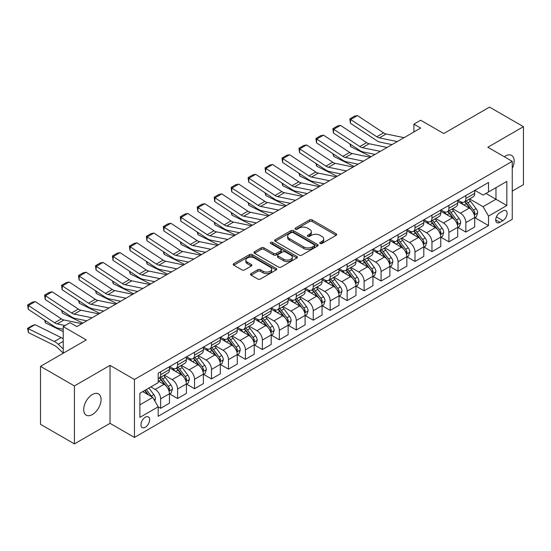 <?xml version="1.0" encoding="UTF-8"?>
<svg xmlns="http://www.w3.org/2000/svg" width="551" height="551" viewBox="0 0 551 551"><rect width="100%" height="100%" fill="white"/><g stroke="black" fill="none" stroke-linecap="round" stroke-linejoin="round"><path stroke-width="0.83" d="M320.131 243.487A1.316 0.758 0 0 0 321.998 243.487L336.144 235.318A1.88 1.088 0 0 0 336.695 234.554A1.88 1.088 0 0 0 336.144 233.782L312.176 219.945A1.88 1.088 0 0 0 309.517 219.945L295.364 228.114A1.316 0.758 0 0 0 294.978 228.651A1.316 0.758 0 0 0 295.364 229.188A1.316 0.758 0 0 0 297.23 229.188L299.062 228.135A6.027 3.478 0 0 1 307.582 228.135L309.579 229.285A6.027 3.478 0 0 1 311.343 231.744A6.027 3.478 0 0 1 309.579 234.203L307.747 235.263A1.316 0.758 0 0 0 307.362 235.8A1.316 0.758 0 0 0 307.747 236.338A1.316 0.758 0 0 0 309.614 236.338L311.446 235.284A6.027 3.478 0 0 1 319.966 235.284L321.963 236.434A6.027 3.478 0 0 1 323.726 238.893A6.027 3.478 0 0 1 321.963 241.352L320.131 242.412A1.316 0.758 0 0 0 319.745 242.95A1.316 0.758 0 0 0 320.131 243.487L320.131 242.412M92.389 414.559A12.28 7.087 120 0 0 100.413 403.745A12.28 7.087 120 0 0 98.533 393.903A12.28 7.087 120 0 0 92.389 394.509A12.28 7.087 120 0 0 84.372 405.329A12.28 7.087 120 0 0 86.252 415.172A12.28 7.087 120 0 0 92.389 414.559M512.258 168.386A12.28 7.087 120 0 0 511.617 155.41A12.28 7.087 120 0 0 505.474 156.016A12.28 7.087 120 0 0 504.33 156.766M145.299 427.252A6.137 3.547 120 0 0 149.307 421.839A6.137 3.547 120 0 0 148.364 416.921A6.137 3.547 120 0 0 145.299 417.224A6.137 3.547 120 0 0 141.29 422.638A6.137 3.547 120 0 0 142.227 427.555A6.137 3.547 120 0 0 145.299 427.252M251.056 273.606A1.88 1.088 0 0 0 250.505 274.377A1.88 1.088 0 0 0 251.056 275.142L257.778 279.026A1.88 1.088 0 0 0 260.444 279.026L276.154 269.956A1.88 1.088 0 0 0 276.712 269.184A1.88 1.088 0 0 0 276.154 268.42L252.186 254.576A1.88 1.088 0 0 0 249.527 254.576L233.81 263.647A1.88 1.088 0 0 0 233.259 264.418A1.88 1.088 0 0 0 233.81 265.189L241.937 269.88A1.88 1.088 0 0 0 244.596 269.88L251.325 265.995A1.88 1.088 0 0 0 251.876 265.224A1.88 1.088 0 0 0 251.325 264.459L247.296 262.131A5.035 2.907 0 0 1 245.822 260.072A5.035 2.907 0 0 1 248.928 257.386A5.035 2.907 0 0 1 254.417 258.02L270.197 267.132A5.035 2.907 0 0 1 271.677 269.184A5.035 2.907 0 0 1 268.564 271.87A5.035 2.907 0 0 1 263.075 271.244L260.444 269.721A1.88 1.088 0 0 0 257.778 269.721L251.056 273.606L251.056 275.142M512.258 191.107L523.45 184.647L523.45 126.689L489.536 107.108L443.748 133.542L420.688 120.228L413.904 124.14L420.688 128.059L76.789 326.605L70.005 322.686L63.22 326.605L63.22 353.232M74.413 385.934L74.413 443.892L110.028 423.333L110.028 365.375L74.413 385.934L40.498 366.353L86.287 339.919L63.22 326.605M110.028 365.375L134.444 379.474L512.258 161.347L512.258 219.305L134.444 437.432L134.444 379.474M523.45 126.689L487.842 147.248L512.258 161.347M299.193 255.113A1.88 1.088 0 0 0 301.858 255.113L317.569 246.042A1.88 1.088 0 0 0 318.12 245.278A1.88 1.088 0 0 0 317.569 244.506L293.6 230.669A1.88 1.088 0 0 0 290.942 230.669L275.224 239.74A1.88 1.088 0 0 0 274.673 240.511A1.88 1.088 0 0 0 275.224 241.276L299.193 255.113M271.161 243.776A1.316 0.758 0 0 1 272.497 243.962L296.837 258.013L281.148 267.07A1.88 1.088 0 0 1 278.489 267.07L254.521 253.233L254.521 251.697A1.88 1.088 0 0 0 253.97 252.461A1.88 1.088 0 0 0 254.521 253.233M254.521 251.697L261.243 247.812A1.88 1.088 0 0 1 263.908 247.812L273.627 253.426A1.88 1.088 0 0 0 276.292 253.426L280.748 250.85A1.88 1.088 0 0 0 281.306 250.078A1.88 1.088 0 0 0 280.748 249.314L270.631 243.466A1.316 0.758 0 0 1 270.245 242.929A1.316 0.758 0 0 1 271.058 242.226A1.316 0.758 0 0 1 272.497 242.392L296.865 256.463A1.88 1.088 0 0 1 297.416 257.227A1.88 1.088 0 0 1 296.865 257.999L296.865 256.463M74.413 443.892L40.498 424.311L40.498 366.353M502.898 210.923L499.915 212.645A5.951 3.437 120 0 0 496.031 217.886A5.951 3.437 120 0 0 496.94 222.652A5.951 3.437 120 0 0 499.915 222.356L502.898 220.634A5.951 3.437 120 0 0 506.782 215.393A5.951 3.437 120 0 0 505.873 210.627A5.951 3.437 120 0 0 502.898 210.923M474.886 190.364L483.089 195.102L488.517 191.968L488.517 182.491L158.185 373.206L158.185 382.683L139.871 393.256L139.871 417.382L158.185 406.81L158.185 416.287L488.517 225.573L488.517 216.095L483.089 206.694L469.604 198.904M488.517 191.968L506.83 181.396L506.83 205.516L488.517 216.095M110.028 423.333L134.444 437.432M413.904 124.14L413.904 131.971M485.941 193.456L495.976 199.255L495.976 187.664L506.83 181.396M483.089 206.694L495.976 199.255L506.83 205.516M139.871 404.847L152.758 397.409L142.723 391.616M158.185 406.886L160.63 408.298L160.63 398.821A7.673 4.429 -120 0 0 155.203 389.419L150.857 386.912M160.63 408.298L169.446 403.208L169.446 393.731A7.673 4.429 -120 0 0 164.019 384.329L158.185 380.961M169.646 393.924L177.587 398.504L177.587 389.027A7.673 4.429 -120 0 0 172.16 379.632L164.37 375.135M177.587 398.504L186.403 393.414L186.403 383.937A7.673 4.429 -120 0 0 180.976 374.542L169.446 367.882M186.603 384.137L194.544 388.717L194.544 379.24A7.673 4.429 -120 0 0 189.117 369.838L181.327 365.341M194.544 388.717L203.36 383.627L203.36 374.15A7.673 4.429 -120 0 0 197.933 364.748L186.403 358.088M203.56 374.343L211.501 378.923L211.501 369.445A7.673 4.429 -120 0 0 206.074 360.051L198.284 355.553M211.501 378.923L220.317 373.833L220.317 364.356A7.673 4.429 -120 0 0 214.89 354.961L203.36 348.301M220.524 364.555L228.458 369.136L228.458 359.658A7.673 4.429 -120 0 0 223.031 350.257L215.241 345.759M228.458 369.136L237.274 364.046L237.274 354.568A7.673 4.429 -120 0 0 231.847 345.167L220.317 338.514M237.481 354.761L245.415 359.342L245.415 349.864A7.673 4.429 -120 0 0 239.988 340.47L232.198 335.972M245.415 359.342L254.231 354.252L254.231 344.774A7.673 4.429 -120 0 0 248.804 335.38L237.274 328.72M254.438 344.974L262.372 349.554L262.372 340.077A7.673 4.429 -120 0 0 256.945 330.676L249.155 326.178M262.372 349.554L271.188 344.465L271.188 334.987A7.673 4.429 -120 0 0 265.761 325.586L254.231 318.933M271.395 335.18L279.329 339.767L279.329 330.29A7.673 4.429 -120 0 0 273.902 320.889L266.112 316.391M279.329 339.767L288.145 334.671L288.145 325.193A7.673 4.429 -120 0 0 282.718 315.799L271.188 309.139M288.352 325.393L296.286 329.973L296.286 320.496A7.673 4.429 -120 0 0 290.859 311.095L283.069 306.597M296.286 329.973L305.102 324.883L305.102 315.406A7.673 4.429 -120 0 0 299.682 306.005L288.145 299.351M305.309 315.599L313.243 320.186L313.243 310.709A7.673 4.429 -120 0 0 307.816 301.307L300.026 296.81M313.243 320.186L322.06 315.089L322.06 305.612A7.673 4.429 -120 0 0 316.639 296.218L305.102 289.557M322.266 305.812L330.201 310.392L330.201 300.915A7.673 4.429 -120 0 0 324.773 291.52L316.983 287.016M330.201 310.392L339.023 305.302L339.023 295.825A7.673 4.429 -120 0 0 333.596 286.424L322.06 279.77M339.223 296.018L347.158 300.605L347.158 291.128A7.673 4.429 -120 0 0 341.73 281.726L333.94 277.229M347.158 300.605L355.98 295.515L355.98 286.038A7.673 4.429 -120 0 0 350.553 276.636L339.023 269.976M356.18 286.231L364.115 290.811L364.115 281.334A7.673 4.429 -120 0 0 358.694 271.939L350.897 267.435M364.115 290.811L372.937 285.721L372.937 276.244A7.673 4.429 -120 0 0 367.51 266.842L355.98 260.189M373.137 276.444L381.072 281.024L381.072 271.547A7.673 4.429 -120 0 0 375.651 262.145L367.854 257.648M381.072 281.024L389.894 275.934L389.894 266.457A7.673 4.429 -120 0 0 384.467 257.055L372.937 250.395M390.094 266.65L398.036 271.23L398.036 261.753A7.673 4.429 -120 0 0 392.608 252.358L384.812 247.86M398.036 271.23L406.852 266.14L406.852 256.663A7.673 4.429 -120 0 0 401.424 247.268L389.894 240.608M407.051 256.862L414.993 261.443L414.993 251.965A7.673 4.429 -120 0 0 409.565 242.564L401.775 238.066M414.993 261.443L423.809 256.353L423.809 246.876A7.673 4.429 -120 0 0 418.381 237.474L406.852 230.814M424.008 247.068L431.95 251.649L431.95 242.171A7.673 4.429 -120 0 0 426.522 232.777L418.732 228.279M431.95 251.649L440.766 246.559L440.766 237.082A7.673 4.429 -120 0 0 435.338 227.687L423.809 221.027M440.965 237.281L448.907 241.861L448.907 232.384A7.673 4.429 -120 0 0 443.479 222.983L435.689 218.485M448.907 241.861L457.723 236.772L457.723 227.294A7.673 4.429 -120 0 0 452.295 217.893L440.766 211.24M457.929 227.487L465.864 232.067L465.864 222.59A7.673 4.429 -120 0 0 460.436 213.196L452.647 208.698M465.864 232.067L474.68 226.978L474.68 217.5A7.673 4.429 -120 0 0 469.252 208.106L457.723 201.446M457.929 200.151L460.436 201.604A7.673 4.429 -120 0 0 464.273 201.983A7.673 4.429 -120 0 0 465.864 198.47L465.864 195.571M440.965 209.945L443.479 211.391A7.673 4.429 -120 0 0 447.316 211.77A7.673 4.429 -120 0 0 448.907 208.257L448.907 205.365M424.008 219.732L426.522 221.185A7.673 4.429 -120 0 0 430.359 221.564A7.673 4.429 -120 0 0 431.95 218.051L431.95 215.152M407.051 229.526L409.565 230.972A7.673 4.429 -120 0 0 413.402 231.351A7.673 4.429 -120 0 0 414.993 227.839L414.993 224.946M390.094 239.313L392.608 240.766A7.673 4.429 -120 0 0 396.445 241.145A7.673 4.429 -120 0 0 398.036 237.633L398.036 234.733M373.137 249.107L375.651 250.553A7.673 4.429 -120 0 0 379.487 250.932A7.673 4.429 -120 0 0 381.072 247.42L381.072 244.52M356.18 258.894L358.694 260.347A7.673 4.429 -120 0 0 362.53 260.726A7.673 4.429 -120 0 0 364.115 257.214L364.115 254.314M339.223 268.688L341.73 270.135A7.673 4.429 -120 0 0 345.573 270.513A7.673 4.429 -120 0 0 347.158 267.001L347.158 264.101M322.266 278.475L324.773 279.922A7.673 4.429 -120 0 0 328.61 280.307A7.673 4.429 -120 0 0 330.201 276.795L330.201 273.895M305.309 288.269L307.816 289.716A7.673 4.429 -120 0 0 311.652 290.095A7.673 4.429 -120 0 0 313.243 286.582L313.243 283.682M288.352 298.057L290.859 299.503A7.673 4.429 -120 0 0 294.695 299.889A7.673 4.429 -120 0 0 296.286 296.376L296.286 293.476M271.395 307.844L273.902 309.297A7.673 4.429 -120 0 0 277.738 309.676A7.673 4.429 -120 0 0 279.329 306.163L279.329 303.264M254.438 317.638L256.945 319.084A7.673 4.429 -120 0 0 260.781 319.47A7.673 4.429 -120 0 0 262.372 315.95L262.372 313.058M237.481 327.425L239.988 328.878A7.673 4.429 -120 0 0 243.824 329.257A7.673 4.429 -120 0 0 245.415 325.744L245.415 322.845M220.524 337.219L223.031 338.665A7.673 4.429 -120 0 0 226.867 339.044A7.673 4.429 -120 0 0 228.458 335.531L228.458 332.639M203.56 347.006L206.074 348.459A7.673 4.429 -120 0 0 209.91 348.838A7.673 4.429 -120 0 0 211.501 345.325L211.501 342.426M186.603 356.8L189.117 358.246A7.673 4.429 -120 0 0 192.953 358.625A7.673 4.429 -120 0 0 194.544 355.113L194.544 352.22M169.646 366.587L172.16 368.04A7.673 4.429 -120 0 0 175.996 368.419A7.673 4.429 -120 0 0 177.587 364.907L177.587 362.007M474.886 217.7L488.517 225.573M464.273 201.983L473.089 196.893A7.673 4.429 -120 0 0 474.68 193.38L474.68 190.481M447.316 211.77L456.132 206.68A7.673 4.429 -120 0 0 457.723 203.167L457.723 200.268M430.359 221.564L439.175 216.474A7.673 4.429 -120 0 0 440.766 212.961L440.766 210.062M413.402 231.351L422.218 226.261A7.673 4.429 -120 0 0 423.809 222.749L423.809 219.849M396.445 241.145L405.26 236.055A7.673 4.429 -120 0 0 406.852 232.543L406.852 229.643M379.487 250.932L388.303 245.842A7.673 4.429 -120 0 0 389.894 242.33L389.894 239.43M362.53 260.726L371.346 255.636A7.673 4.429 -120 0 0 372.937 252.124L372.937 249.224M345.573 270.513L354.389 265.424A7.673 4.429 -120 0 0 355.98 261.911L355.98 259.011M328.61 280.307L337.432 275.218A7.673 4.429 -120 0 0 339.023 271.698L339.023 268.805M311.652 290.095L320.475 285.005A7.673 4.429 -120 0 0 322.06 281.492L322.06 278.592M294.695 299.889L303.518 294.792A7.673 4.429 -120 0 0 305.102 291.279L305.102 288.387M277.738 309.676L286.561 304.586A7.673 4.429 -120 0 0 288.145 301.073L288.145 298.174M260.781 319.47L269.597 314.373A7.673 4.429 -120 0 0 271.188 310.86L271.188 307.968M243.824 329.257L252.64 324.167A7.673 4.429 -120 0 0 254.231 320.654L254.231 317.755M226.867 339.044L235.683 333.954A7.673 4.429 -120 0 0 237.274 330.442L237.274 327.542M209.91 348.838L218.726 343.748A7.673 4.429 -120 0 0 220.317 340.236L220.317 337.336M192.953 358.625L201.769 353.535A7.673 4.429 -120 0 0 203.36 350.023L203.36 347.123M175.996 368.419L184.812 363.329A7.673 4.429 -120 0 0 186.403 359.817L186.403 356.917M158.185 378.516A7.673 4.429 -120 0 0 159.039 378.206L167.855 373.117A7.673 4.429 -120 0 0 169.446 369.604L169.446 366.704M159.039 378.206A7.673 4.429 -120 0 0 160.63 374.694L160.63 371.794M152.758 397.409L158.185 406.81M320.661 243.673L321.963 242.922A6.027 3.478 0 0 0 323.726 240.463L323.726 238.893M311.343 231.744L311.343 233.314A6.027 3.478 0 0 1 309.579 235.773L308.278 236.524M336.124 235.332L312.176 221.509A1.88 1.088 0 0 0 309.517 221.509L295.894 229.374M317.548 246.056L293.6 232.233A1.88 1.088 0 0 0 290.942 232.233L275.252 241.29M314.242 245.815A1.316 0.758 0 0 0 314.628 245.278A1.316 0.758 0 0 0 314.242 244.74L293.201 232.591A1.316 0.758 0 0 0 291.341 232.591L289.406 233.707A6.027 3.478 0 0 0 287.643 236.165A6.027 3.478 0 0 0 289.406 238.624L303.787 246.931A6.027 3.478 0 0 0 312.314 246.931L314.242 245.815L314.242 247.378A1.316 0.758 0 0 0 314.628 246.841L314.628 245.278M287.643 236.165L287.643 237.729A6.027 3.478 0 0 0 289.406 240.195L289.406 238.624M314.242 247.378L312.314 248.494A6.027 3.478 0 0 1 303.787 248.494L289.406 240.195M254.541 253.246L261.243 249.383L261.243 247.812M281.306 250.078L281.306 251.649A1.88 1.088 0 0 1 280.748 252.413L276.292 254.989A1.88 1.088 0 0 1 273.627 254.989L263.908 249.383A1.88 1.088 0 0 0 261.243 249.383M283.717 259.245A5.035 2.907 0 0 0 289.206 259.879A5.035 2.907 0 0 0 292.312 257.193A5.035 2.907 0 0 0 290.838 255.134L285.28 251.924A1.88 1.088 0 0 0 282.615 251.924L278.152 254.5A1.88 1.088 0 0 0 277.601 255.271A1.88 1.088 0 0 0 278.152 256.036L283.717 259.245L283.717 260.816A5.035 2.907 0 0 0 289.206 261.443A5.035 2.907 0 0 0 292.312 258.756L292.312 257.193M277.601 255.271L277.601 256.835A1.88 1.088 0 0 0 278.152 257.606L278.152 256.036M283.717 260.816L278.152 257.606M271.677 269.184L271.677 270.755A5.035 2.907 0 0 1 268.564 273.441A5.035 2.907 0 0 1 263.075 272.807L260.444 271.292A1.88 1.088 0 0 0 257.778 271.292L251.084 275.156M245.822 260.072L245.822 261.642A5.035 2.907 0 0 0 247.296 263.695L247.296 262.131M251.297 266.009L247.296 263.695M276.134 269.969L252.186 256.146A1.88 1.088 0 0 0 249.527 256.146L233.838 265.203M474.68 217.817L476.305 216.874L477.662 212.961A5.083 2.934 -120 0 0 476.043 208.629L470.499 201.232A14.677 8.472 -120 0 0 468.894 199.31M463.384 204.717A14.677 8.472 -120 0 0 460.381 201.57M373.86 154.142L374.742 154.583M350.519 144.328L350.656 146.614L349.837 143.873M371.078 156.698L350.656 146.614M474.218 214.704L474.921 213.175A5.083 2.934 -120 0 0 473.467 210.117L467.923 202.72A14.677 8.472 -120 0 0 466.318 200.798M464.954 201.59A12.184 7.032 60 0 1 466.952 203.863L471.642 210.124M464.693 201.742A14.677 8.472 60 0 1 466.291 203.656L469.975 208.581M397.292 141.566L379.357 137.888A9.594 5.538 60 0 1 376.788 136.758L350.656 119.491L350.408 123.259L376.54 140.526A14.388 8.306 -120 0 0 380.397 142.213L392.03 144.603M404.069 137.654L386.141 133.969A9.594 5.538 60 0 1 383.572 132.846L357.441 115.579L350.656 119.491L349.844 118.871L354.589 116.13L357.441 115.579M350.408 123.259L349.844 118.871M457.723 227.604L459.348 226.668L460.705 222.749A5.083 2.934 -120 0 0 459.086 218.423L453.542 211.019A14.677 8.472 -120 0 0 451.937 209.105M446.427 214.504A14.677 8.472 -120 0 0 443.424 211.364M356.903 163.936L357.785 164.37M333.562 154.115L333.699 156.401L332.88 153.667M354.121 166.492L333.699 156.401M457.261 224.491L457.964 222.969A5.083 2.934 -120 0 0 456.503 219.911L450.966 212.507A14.677 8.472 -120 0 0 449.361 210.592M447.997 211.377A12.184 7.032 60 0 1 449.995 213.65L454.685 219.918M447.736 211.529A14.677 8.472 60 0 1 449.334 213.451L453.018 218.368M440.766 237.398L442.391 236.455L443.748 232.543A5.083 2.934 -120 0 0 442.129 228.21L436.585 220.813A14.677 8.472 -120 0 0 434.98 218.892M429.47 224.298A14.677 8.472 -120 0 0 426.467 221.151M339.939 173.723L340.828 174.164M316.605 163.902L316.742 166.195L315.923 163.454M337.164 176.279L316.742 166.195M440.304 234.285L441.007 232.756A5.083 2.934 -120 0 0 439.546 229.698L434.009 222.301A14.677 8.472 -120 0 0 432.404 220.379M431.04 221.171A12.184 7.032 60 0 1 433.038 223.444L437.728 229.705M430.779 221.323A14.677 8.472 60 0 1 432.377 223.238L436.061 228.155M423.809 247.185L425.434 246.249L426.791 242.33A5.083 2.934 -120 0 0 425.172 237.998L419.628 230.6A14.677 8.472 -120 0 0 418.023 228.686M412.513 234.085A14.677 8.472 -120 0 0 409.51 230.938M322.982 183.517L323.871 183.951M299.648 173.696L299.785 175.983L298.966 173.248M320.207 186.066L299.785 175.983M423.347 244.072L424.05 242.55A5.083 2.934 -120 0 0 422.589 239.492L417.052 232.088A14.677 8.472 -120 0 0 415.447 230.173M414.083 230.959A12.184 7.032 60 0 1 416.081 233.231L420.771 239.499M413.822 231.11A14.677 8.472 60 0 1 415.42 233.032L419.104 237.949M380.335 151.36L362.4 147.682A9.594 5.538 60 0 1 359.831 146.552L333.699 129.285L333.451 133.046L359.583 150.32A14.388 8.306 -120 0 0 363.44 152.007L375.073 154.39M387.112 147.441L369.184 143.763A9.594 5.538 60 0 1 366.615 142.633L340.484 125.366L333.699 129.285L332.88 128.665L337.632 125.924L340.484 125.366M333.451 133.046L332.88 128.665M363.371 161.147L345.443 157.469A9.594 5.538 60 0 1 342.874 156.339L316.742 139.072L316.494 142.84L342.626 160.107A14.388 8.306 -120 0 0 346.483 161.794L358.116 164.184M370.155 157.228L352.227 153.55A9.594 5.538 60 0 1 349.658 152.427L323.527 135.16L316.742 139.072L315.923 138.453L320.675 135.711L323.527 135.16M316.494 142.84L315.923 138.453M346.414 170.934L328.486 167.256A9.594 5.538 60 0 1 325.916 166.133L299.785 148.866L299.537 152.627L325.669 169.894A14.388 8.306 -120 0 0 329.526 171.588L341.159 173.971M353.198 167.022L335.27 163.344A9.594 5.538 60 0 1 332.701 162.214L306.563 144.947L299.785 148.866L298.966 148.24L303.718 145.498L306.563 144.947M299.537 152.627L298.966 148.24M406.852 256.98L408.477 256.036L409.834 252.124A5.083 2.934 -120 0 0 408.208 247.792L402.671 240.394A14.677 8.472 -120 0 0 401.066 238.473M395.556 243.879A14.677 8.472 -120 0 0 392.553 240.732M306.025 193.305L306.914 193.745M282.691 183.483L282.828 185.777L282.009 183.035M303.25 195.86L282.828 185.777M406.39 253.866L407.093 252.337A5.083 2.934 -120 0 0 405.632 249.279L400.088 241.882A14.677 8.472 -120 0 0 398.49 239.96M397.126 240.753A12.184 7.032 60 0 1 399.124 243.025L403.814 249.286M396.865 240.904A14.677 8.472 60 0 1 398.463 242.819L402.147 247.736M329.457 180.728L311.529 177.05A9.594 5.538 60 0 1 308.959 175.921L282.828 158.654L282.58 162.421L308.712 179.688A14.388 8.306 -120 0 0 312.569 181.375L324.202 183.765M336.241 176.809L318.313 173.131A9.594 5.538 60 0 1 315.737 172.008L289.606 154.735L282.828 158.654L282.009 158.034L286.761 155.292L289.606 154.735M282.58 162.421L282.009 158.034M389.894 266.767L391.52 265.83L392.877 261.911A5.083 2.934 -120 0 0 391.251 257.579L385.714 250.182A14.677 8.472 -120 0 0 384.109 248.267M378.599 253.667A14.677 8.472 -120 0 0 375.589 250.519M289.068 203.092L289.957 203.533M265.727 193.277L265.871 195.564L265.052 192.829M286.293 205.647L265.871 195.564M389.426 263.654L390.129 262.124A5.083 2.934 -120 0 0 388.675 259.066L383.131 251.669A14.677 8.472 -120 0 0 381.533 249.755M380.169 250.54A12.184 7.032 60 0 1 382.167 252.813L386.857 259.073M379.908 250.691A14.677 8.472 60 0 1 381.506 252.613L385.19 257.531M372.937 276.561L374.563 275.617L375.92 271.698A5.083 2.934 -120 0 0 374.294 267.373L368.757 259.976A14.677 8.472 -120 0 0 367.152 258.054M361.642 263.454A14.677 8.472 -120 0 0 358.632 260.313M272.111 212.886L273 213.327M248.77 203.064L248.907 205.351L248.095 202.616M269.336 215.441L248.907 205.351M372.469 273.441L373.172 271.918A5.083 2.934 -120 0 0 371.718 268.86L366.174 261.463A14.677 8.472 -120 0 0 364.576 259.542M363.212 260.334A12.184 7.032 60 0 1 365.21 262.607L369.9 268.867M362.944 260.485A14.677 8.472 60 0 1 364.548 262.4L368.233 267.318M355.98 286.348L357.606 285.411L358.963 281.492A5.083 2.934 -120 0 0 357.337 277.16L351.793 269.763A14.677 8.472 -120 0 0 350.195 267.848M344.685 273.248A14.677 8.472 -120 0 0 341.675 270.1M255.154 222.673L256.043 223.114M231.813 212.858L231.95 215.145L231.131 212.404M252.379 225.228L231.95 215.145M355.512 283.235L356.215 281.706A5.083 2.934 -120 0 0 354.761 278.648L349.217 271.25A14.677 8.472 -120 0 0 347.619 269.336M346.248 270.121A12.184 7.032 60 0 1 348.253 272.394L352.943 278.654M345.987 270.272A14.677 8.472 60 0 1 347.591 272.194L351.276 277.112M339.023 296.135L340.649 295.198L342.006 291.279A5.083 2.934 -120 0 0 340.38 286.954L334.836 279.55A14.677 8.472 -120 0 0 333.238 277.635M327.721 283.035A14.677 8.472 -120 0 0 324.718 279.894M238.197 232.467L239.086 232.908M214.856 222.645L214.993 224.932L214.174 222.198M235.422 235.022L214.993 224.932M338.555 293.022L339.258 291.5A5.083 2.934 -120 0 0 337.804 288.442L332.26 281.044A14.677 8.472 -120 0 0 330.662 279.123M329.291 279.915A12.184 7.032 60 0 1 331.296 282.188L335.986 288.449M329.03 280.066A14.677 8.472 60 0 1 330.634 281.981L334.319 286.899M322.06 305.929L323.692 304.985L325.049 301.073A5.083 2.934 -120 0 0 323.423 296.741L317.879 289.344A14.677 8.472 -120 0 0 316.281 287.429M310.764 292.829A14.677 8.472 -120 0 0 307.761 289.681M221.24 242.254L222.129 242.695M197.899 232.439L198.036 234.726L197.217 231.985M218.465 244.809L198.036 234.726M321.598 302.816L322.301 301.287A5.083 2.934 -120 0 0 320.847 298.229L315.303 290.832A14.677 8.472 -120 0 0 313.705 288.917M312.334 289.702A12.184 7.032 60 0 1 314.339 291.975L319.029 298.236M312.073 289.854A14.677 8.472 60 0 1 313.677 291.768L317.362 296.693M312.5 190.515L294.571 186.837A9.594 5.538 60 0 1 292.002 185.715L265.871 168.441L265.623 172.208L291.755 189.475A14.388 8.306 -120 0 0 295.611 191.169L307.244 193.553M319.284 186.603L301.356 182.925A9.594 5.538 60 0 1 298.78 181.796L272.649 164.529L265.871 168.441L265.052 167.821L269.804 165.08L272.649 164.529M265.623 172.208L265.052 167.821M295.543 200.309L277.614 196.631A9.594 5.538 60 0 1 275.039 195.502L248.907 178.235L248.666 182.002L274.797 199.269A14.388 8.306 -120 0 0 278.654 200.957L290.287 203.347M302.327 196.39L284.399 192.712A9.594 5.538 60 0 1 281.823 191.59L255.692 174.316L248.907 178.235L248.095 177.615L252.847 174.874L255.692 174.316M248.666 182.002L248.095 177.615M278.586 210.096L260.657 206.418A9.594 5.538 60 0 1 258.082 205.296L231.95 188.022L231.709 191.789L257.84 209.056A14.388 8.306 -120 0 0 261.697 210.751L273.33 213.134M285.37 206.184L267.435 202.506A9.594 5.538 60 0 1 264.866 201.377L238.735 184.11L231.95 188.022L231.138 187.402L235.883 184.661L238.735 184.11M231.709 191.789L231.138 187.402M261.629 219.89L243.7 216.212A9.594 5.538 60 0 1 241.124 215.083L214.993 197.816L214.752 201.576L240.883 218.85A14.388 8.306 -120 0 0 244.74 220.538L256.373 222.928M268.413 215.971L250.478 212.293A9.594 5.538 60 0 1 247.909 211.171L221.778 193.897L214.993 197.816L214.181 197.196L218.926 194.455L221.778 193.897M214.752 201.576L214.181 197.196M244.672 229.677L226.736 226A9.594 5.538 60 0 1 224.167 224.877L198.036 207.603L197.795 211.37L223.926 228.637A14.388 8.306 -120 0 0 227.783 230.332L239.41 232.715M251.456 225.765L233.521 222.087A9.594 5.538 60 0 1 230.952 220.958L204.82 203.691L198.036 207.603L197.224 206.983L201.969 204.242L204.82 203.691M197.795 211.37L197.224 206.983M305.102 315.716L306.735 314.779L308.092 310.86A5.083 2.934 -120 0 0 306.466 306.535L300.922 299.131A14.677 8.472 -120 0 0 299.324 297.216M293.807 302.616A14.677 8.472 -120 0 0 290.804 299.475M204.283 252.048L205.172 252.482M180.942 242.226L181.079 244.513L180.26 241.779M201.508 254.603L181.079 244.513M304.641 312.603L305.344 311.081A5.083 2.934 -120 0 0 303.89 308.023L298.346 300.619A14.677 8.472 -120 0 0 296.748 298.704M295.377 299.496A12.184 7.032 60 0 1 297.382 301.769L302.072 308.03M295.116 299.641A14.677 8.472 60 0 1 296.72 301.562L300.405 306.48M227.715 239.471L209.779 235.794A9.594 5.538 60 0 1 207.21 234.664L181.079 217.397L180.838 221.158L206.969 238.431A14.388 8.306 -120 0 0 210.819 240.119L222.452 242.509M234.499 235.552L216.564 231.875A9.594 5.538 60 0 1 213.995 230.752L187.863 213.478L181.079 217.397L180.267 216.777L185.012 214.036L187.863 213.478M180.838 221.158L180.267 216.777M288.145 325.51L289.778 324.567L291.135 320.654A5.083 2.934 -120 0 0 289.509 316.322L283.965 308.925A14.677 8.472 -120 0 0 282.367 307.003M276.85 312.41A14.677 8.472 -120 0 0 273.847 309.263M187.326 261.835L188.215 262.276M163.984 252.021L164.122 254.307L163.303 251.566M184.544 264.39L164.122 254.307M287.684 322.397L288.387 320.868A5.083 2.934 -120 0 0 286.933 317.81L281.389 310.413A14.677 8.472 -120 0 0 279.784 308.491M278.42 309.283A12.184 7.032 60 0 1 280.418 311.556L285.115 317.817M278.159 309.435A14.677 8.472 60 0 1 279.763 311.349L283.448 316.274M210.757 249.259L192.822 245.581A9.594 5.538 60 0 1 190.253 244.458L164.122 227.184L163.881 230.952L190.012 248.219A14.388 8.306 -120 0 0 193.862 249.913L205.495 252.296M217.542 245.347L199.607 241.669A9.594 5.538 60 0 1 197.038 240.539L170.906 223.272L164.122 227.184L163.31 226.564L168.055 223.823L170.906 223.272M163.881 230.952L163.31 226.564M271.188 335.297L272.821 334.361L274.171 330.442A5.083 2.934 -120 0 0 272.552 326.116L267.008 318.712A14.677 8.472 -120 0 0 265.41 316.797M259.893 322.197A14.677 8.472 -120 0 0 256.89 319.057M170.369 271.629L171.258 272.063M147.027 261.808L147.165 264.094L146.346 261.36M167.587 274.184L147.165 264.094M270.727 332.184L271.429 330.662A5.083 2.934 -120 0 0 269.976 327.604L264.432 320.2A14.677 8.472 -120 0 0 262.827 318.285M261.463 319.07A12.184 7.032 60 0 1 263.461 321.35L268.151 327.611M261.202 319.222A14.677 8.472 60 0 1 262.806 321.143L266.491 326.061M193.8 259.053L175.865 255.375A9.594 5.538 60 0 1 173.296 254.245L147.165 236.978L146.924 240.739L173.055 258.013A14.388 8.306 -120 0 0 176.905 259.7L188.538 262.083M200.585 255.134L182.65 251.456A9.594 5.538 60 0 1 180.081 250.326L153.949 233.059L147.165 236.978L146.352 236.358L151.098 233.617L153.949 233.059M146.924 240.739L146.352 236.358M254.231 345.091L255.864 344.148L257.214 340.236A5.083 2.934 -120 0 0 255.595 335.903L250.051 328.506A14.677 8.472 -120 0 0 248.453 326.585M242.936 331.991A14.677 8.472 -120 0 0 239.933 328.844M153.412 281.416L154.301 281.857M130.07 271.602L130.208 273.888L129.389 271.147M150.63 283.972L130.208 273.888M253.77 341.978L254.472 340.449A5.083 2.934 -120 0 0 253.019 337.391L247.475 329.994A14.677 8.472 -120 0 0 245.87 328.072M244.506 328.864A12.184 7.032 60 0 1 246.504 331.137L251.194 337.398M244.245 329.016A14.677 8.472 60 0 1 245.842 330.931L249.527 335.855M176.843 268.84L158.908 265.162A9.594 5.538 60 0 1 156.339 264.039L130.208 246.765L129.96 250.533L156.091 267.8A14.388 8.306 -120 0 0 159.948 269.494L171.581 271.877M183.621 264.928L165.693 261.25A9.594 5.538 60 0 1 163.124 260.12L136.992 242.853L130.208 246.765L129.395 246.145L134.141 243.404L136.992 242.853M129.96 250.533L129.395 246.145M237.274 354.878L238.9 353.942L240.257 350.023A5.083 2.934 -120 0 0 238.638 345.697L233.094 338.293A14.677 8.472 -120 0 0 231.489 336.379M225.979 341.778A14.677 8.472 -120 0 0 222.976 338.638M136.455 291.21L137.337 291.644M113.113 281.389L113.251 283.675L112.432 280.941M133.673 293.766L113.251 283.675M236.813 351.765L237.515 350.243A5.083 2.934 -120 0 0 236.062 347.185L230.518 339.781A14.677 8.472 -120 0 0 228.913 337.866M227.549 338.651A12.184 7.032 60 0 1 229.547 340.924L234.237 347.192M227.287 338.803A14.677 8.472 60 0 1 228.885 340.725L232.57 345.642M159.886 278.634L141.951 274.956A9.594 5.538 60 0 1 139.382 273.826L113.251 256.559L113.003 260.32L139.134 277.594A14.388 8.306 -120 0 0 142.991 279.281L154.624 281.664M166.664 274.715L148.736 271.037A9.594 5.538 60 0 1 146.167 269.907L120.035 252.64L113.251 256.559L112.438 255.94L117.184 253.198L120.035 252.64M113.003 260.32L112.438 255.94M220.317 364.672L221.943 363.729L223.3 359.817A5.083 2.934 -120 0 0 221.681 355.485L216.137 348.087A14.677 8.472 -120 0 0 214.532 346.166M209.022 351.572A14.677 8.472 -120 0 0 206.019 348.425M119.498 300.998L120.38 301.438M96.156 291.176L96.294 293.469L95.475 290.728M116.716 303.553L96.294 293.469M219.856 361.559L220.558 360.03A5.083 2.934 -120 0 0 219.098 356.972L213.561 349.575A14.677 8.472 -120 0 0 211.956 347.653M210.592 348.446A12.184 7.032 60 0 1 212.59 350.718L217.28 356.979M210.33 348.597A14.677 8.472 60 0 1 211.928 350.512L215.613 355.429M142.929 288.421L124.994 284.743A9.594 5.538 60 0 1 122.425 283.613L96.294 266.347L96.046 270.114L122.177 287.381A14.388 8.306 -120 0 0 126.034 289.068L137.667 291.458M149.707 284.502L131.779 280.824A9.594 5.538 60 0 1 129.209 279.701L103.078 262.434L96.294 266.347L95.475 265.727L100.227 262.985L103.078 262.434M96.046 270.114L95.475 265.727M203.36 374.46L204.986 373.523L206.343 369.604A5.083 2.934 -120 0 0 204.724 365.279L199.18 357.875A14.677 8.472 -120 0 0 197.575 355.96M192.065 361.36A14.677 8.472 -120 0 0 189.062 358.219M102.534 310.792L103.423 311.225M79.199 300.97L79.337 303.257L78.517 300.522M99.759 313.34L79.337 303.257M202.899 371.346L203.601 369.824A5.083 2.934 -120 0 0 202.141 366.766L196.604 359.362A14.677 8.472 -120 0 0 194.999 357.447M193.635 358.233A12.184 7.032 60 0 1 195.633 360.506L200.323 366.773M193.373 358.384A14.677 8.472 60 0 1 194.971 360.306L198.656 365.223M186.403 384.254L188.029 383.31L189.386 379.398A5.083 2.934 -120 0 0 187.767 375.066L182.223 367.669A14.677 8.472 -120 0 0 180.618 365.747M175.108 371.154A14.677 8.472 -120 0 0 172.105 368.006M85.577 320.579L86.466 321.019M62.242 310.757L62.38 313.051L61.56 310.309M82.802 323.134L62.38 313.051M185.942 381.14L186.644 379.611A5.083 2.934 -120 0 0 185.184 376.553L179.647 369.156A14.677 8.472 -120 0 0 178.042 367.235M176.678 368.027A12.184 7.032 60 0 1 178.676 370.3L183.366 376.56M176.416 368.178A14.677 8.472 60 0 1 178.014 370.093L181.699 375.011M169.446 394.041L171.072 393.104L172.429 389.185A5.083 2.934 -120 0 0 170.803 384.853L165.266 377.456A14.677 8.472 -120 0 0 163.661 375.541M45.285 320.551L45.423 322.838L44.603 320.103M63.22 331.626L45.423 322.838M168.985 390.928L169.687 389.399A5.083 2.934 -120 0 0 168.227 386.347L162.683 378.943A14.677 8.472 -120 0 0 161.085 377.029M159.721 377.814A12.184 7.032 60 0 1 161.719 380.087L166.409 386.347M159.459 377.965A14.677 8.472 60 0 1 161.057 379.887L164.742 384.805M154.797 400.935L155.472 398.972A5.083 2.934 -120 0 0 153.846 394.647L148.901 388.042M35.002 324.663L28.218 328.582L28.466 332.625L27.55 328.341L32.295 325.6L35.002 324.663L61.133 337.57A14.388 8.306 60 0 1 63.22 338.851M27.55 328.341L54.349 341.482A14.388 8.306 60 0 1 58.206 344.244L63.22 349.01M63.22 353.129L57.166 347.371A9.594 5.538 -120 0 0 54.597 345.532L28.466 332.625M151.732 396.816A5.083 2.934 -120 0 0 151.27 396.135L146.325 389.529M145.051 390.266L148.605 395.012M144.699 390.473L147.709 394.495M125.965 298.215L108.037 294.537A9.594 5.538 60 0 1 105.468 293.407L79.337 276.141L79.089 279.901L105.22 297.175A14.388 8.306 -120 0 0 109.077 298.862L120.71 301.245M132.75 294.296L114.822 290.618A9.594 5.538 60 0 1 112.252 289.489L86.121 272.222L79.337 276.141L78.517 275.521L83.27 272.779L86.121 272.222M79.089 279.901L78.517 275.521M109.008 308.002L91.08 304.324A9.594 5.538 60 0 1 88.511 303.195L62.38 285.928L62.132 289.695L88.263 306.962A14.388 8.306 -120 0 0 92.12 308.65L103.753 311.039M115.793 304.083L97.864 300.405A9.594 5.538 60 0 1 95.295 299.283L69.164 282.009L62.38 285.928L61.56 285.308L66.313 282.567L69.164 282.009M62.132 289.695L61.56 285.308M92.051 317.789L74.123 314.111A9.594 5.538 60 0 1 71.554 312.989L45.423 295.722L45.175 299.482L71.306 316.749A14.388 8.306 -120 0 0 75.163 318.444L86.796 320.827M98.836 313.877L80.907 310.199A9.594 5.538 60 0 1 78.332 309.07L52.2 291.803L45.423 295.722L44.603 295.095L49.356 292.354L52.2 291.803M45.175 299.482L44.603 295.095M65.087 325.531L57.166 323.905A9.594 5.538 60 0 1 54.597 322.776L28.466 305.509L28.218 309.276L54.349 326.543A14.388 8.306 -120 0 0 58.206 328.231L63.22 329.264M81.879 323.664L63.95 319.986A9.594 5.538 60 0 1 61.375 318.864L35.243 301.59L28.466 305.509L27.646 304.889L32.399 302.148L35.243 301.59M28.218 309.276L27.646 304.889M155.203 389.419L164.019 384.329M172.16 379.632L180.976 374.542M189.117 369.838L197.933 364.748M206.074 360.051L214.89 354.961M223.031 350.257L231.847 345.167M239.988 340.47L248.804 335.38M256.945 330.676L265.761 325.586M273.902 320.889L282.718 315.799M290.859 311.095L299.682 306.005M307.816 301.307L316.639 296.218M324.773 291.52L333.596 286.424M341.73 281.726L350.553 276.636M358.694 271.939L367.51 266.842M375.651 262.145L384.467 257.055M392.608 252.358L401.424 247.268M409.565 242.564L418.381 237.474M426.522 232.777L435.338 227.687M443.479 222.983L452.295 217.893M460.436 213.196L469.252 208.106M465.864 198.47L474.68 193.38M465.864 222.59L474.68 217.5M448.907 232.384L457.723 227.294M448.907 208.257L457.723 203.167M431.95 242.171L440.766 237.082M431.95 218.051L440.766 212.961M414.993 251.965L423.809 246.876M414.993 227.839L423.809 222.749M398.036 261.753L406.852 256.663M398.036 237.633L406.852 232.543M381.072 271.547L389.894 266.457M381.072 247.42L389.894 242.33M364.115 281.334L372.937 276.244M364.115 257.214L372.937 252.124M347.158 291.128L355.98 286.038M347.158 267.001L355.98 261.911M330.201 300.915L339.023 295.825M330.201 276.795L339.023 271.698M313.243 310.709L322.06 305.612M313.243 286.582L322.06 281.492M296.286 320.496L305.102 315.406M296.286 296.376L305.102 291.279M279.329 330.29L288.145 325.193M279.329 306.163L288.145 301.073M262.372 340.077L271.188 334.987M262.372 315.95L271.188 310.86M245.415 349.864L254.231 344.774M245.415 325.744L254.231 320.654M228.458 359.658L237.274 354.568M228.458 335.531L237.274 330.442M211.501 369.445L220.317 364.356M211.501 345.325L220.317 340.236M194.544 379.24L203.36 374.15M194.544 355.113L203.36 350.023M177.587 389.027L186.403 383.937M177.587 364.907L186.403 359.817M160.63 398.821L169.446 393.731M160.63 374.694L169.446 369.604M496.389 216.88L502.898 220.634M495.707 219.932L499.915 222.356M321.963 242.922L321.963 241.352M307.747 236.338L307.747 235.263M309.579 235.773L309.579 234.203M295.364 229.188L295.364 228.114M309.517 221.509L309.517 219.945M312.176 221.509L312.176 219.945M336.144 235.318L336.144 233.782M275.224 241.276L275.224 239.74M290.942 232.233L290.942 230.669M293.6 232.233L293.6 230.669M317.569 246.042L317.569 244.506M303.787 248.494L303.787 246.931M312.314 248.494L312.314 246.931M263.908 249.383L263.908 247.812M273.627 254.989L273.627 253.426M276.292 254.989L276.292 253.426M280.748 252.413L280.748 250.85M272.497 243.962L272.497 242.392M257.778 271.292L257.778 269.721M260.444 271.292L260.444 269.721M263.075 272.807L263.075 271.244M251.325 265.995L251.325 264.459M233.81 265.189L233.81 263.647M249.527 256.146L249.527 254.576M252.186 256.146L252.186 254.576M276.154 269.956L276.154 268.42M474.301 214.98L477.627 213.058M467.923 202.72L470.499 201.232M463.921 205.027L466.291 203.656M473.467 210.117L476.043 208.629M473.061 212.101L474.921 213.175M379.357 137.888L386.141 133.969M376.788 136.758L383.572 132.846M457.344 224.774L460.67 222.845M450.966 212.507L453.542 211.019M446.964 214.814L449.334 213.451M456.503 219.911L459.086 218.423M456.104 221.895L457.964 222.969M440.387 234.561L443.713 232.639M434.009 222.301L436.585 220.813M430.007 224.608L432.377 223.238M439.546 229.698L442.129 228.21M439.147 231.682L441.007 232.756M423.43 244.348L426.756 242.426M417.052 232.088L419.628 230.6M413.05 234.395L415.42 233.032M422.589 239.492L425.172 237.998M422.19 241.476L424.05 242.55M362.4 147.682L369.184 143.763M359.831 146.552L366.615 142.633M345.443 157.469L352.227 153.55M342.874 156.339L349.658 152.427M328.486 167.256L335.27 163.344M325.916 166.133L332.701 162.214M406.473 254.142L409.799 252.22M400.088 241.882L402.671 240.394M396.093 244.189L398.463 242.819M405.632 249.279L408.208 247.792M405.233 251.263L407.093 252.337M311.529 177.05L318.313 173.131M308.959 175.921L315.737 172.008M389.516 263.929L392.842 262.007M383.131 251.669L385.714 250.182M379.136 253.977L381.506 252.613M388.675 259.066L391.251 257.579M388.276 261.057L390.129 262.124M372.559 273.723L375.885 271.801M366.174 261.463L368.757 259.976M362.179 263.771L364.548 262.4M371.718 268.86L374.294 267.373M371.319 270.844L373.172 271.918M355.595 283.51L358.928 281.589M349.217 271.25L351.793 269.763M345.222 273.558L347.591 272.194M354.761 278.648L357.337 277.16M354.362 280.638L356.215 281.706M338.638 293.304L341.971 291.383M332.26 281.044L334.836 279.55M328.265 283.352L330.634 281.981M337.804 288.442L340.38 286.954M337.398 290.425L339.258 291.5M321.681 303.091L325.014 301.17M315.303 290.832L317.879 289.344M311.308 293.139L313.677 291.768M320.847 298.229L323.423 296.741M320.441 300.219L322.301 301.287M294.571 186.837L301.356 182.925M292.002 185.715L298.78 181.796M277.614 196.631L284.399 192.712M275.039 195.502L281.823 191.59M260.657 206.418L267.435 202.506M258.082 205.296L264.866 201.377M243.7 216.212L250.478 212.293M241.124 215.083L247.909 211.171M226.736 226L233.521 222.087M224.167 224.877L230.952 220.958M304.724 312.885L308.057 310.964M298.346 300.619L300.922 299.131M294.351 302.933L296.72 301.562M303.89 308.023L306.466 306.535M303.484 310.006L305.344 311.081M209.779 235.794L216.564 231.875M207.21 234.664L213.995 230.752M287.767 322.672L291.1 320.751M281.389 310.413L283.965 308.925M277.394 312.72L279.763 311.349M286.933 317.81L289.509 316.322M286.527 319.794L288.387 320.868M192.822 245.581L199.607 241.669M190.253 244.458L197.038 240.539M270.81 332.467L274.143 330.538M264.432 320.2L267.008 318.712M260.437 322.507L262.806 321.143M269.976 327.604L272.552 326.116M269.57 329.588L271.429 330.662M175.865 255.375L182.65 251.456M173.296 254.245L180.081 250.326M253.853 342.254L257.186 340.332M247.475 329.994L250.051 328.506M243.473 332.301L245.842 330.931M253.019 337.391L255.595 335.903M252.613 339.375L254.472 340.449M158.908 265.162L165.693 261.25M156.339 264.039L163.124 260.12M236.896 352.048L240.222 350.119M230.518 339.781L233.094 338.293M226.516 342.088L228.885 340.725M236.062 347.185L238.638 345.697M235.656 349.169L237.515 350.243M141.951 274.956L148.736 271.037M139.382 273.826L146.167 269.907M219.939 361.835L223.265 359.913M213.561 349.575L216.137 348.087M209.559 351.882L211.928 350.512M219.098 356.972L221.681 355.485M218.699 358.956L220.558 360.03M124.994 284.743L131.779 280.824M122.425 283.613L129.209 279.701M202.982 371.629L206.308 369.7M196.604 359.362L199.18 357.875M192.602 361.67L194.971 360.306M202.141 366.766L204.724 365.279M201.742 368.75L203.601 369.824M186.024 381.416L189.351 379.494M179.647 369.156L182.223 367.669M175.645 371.464L178.014 370.093M185.184 376.553L187.767 375.066M184.785 378.537L186.644 379.611M169.067 391.203L172.394 389.281M162.683 378.943L165.266 377.456M158.688 381.251L161.057 379.887M168.227 386.347L170.803 384.853M167.828 388.331L169.687 389.399M154.149 399.819L155.437 399.076M151.27 396.135L153.846 394.647M61.133 337.57L54.349 341.482M63.22 341.351L58.206 344.244M108.037 294.537L114.822 290.618M105.468 293.407L112.252 289.489M91.08 304.324L97.864 300.405M88.511 303.195L95.295 299.283M74.123 314.111L80.907 310.199M71.554 312.989L78.332 309.07M57.166 323.905L63.95 319.986M54.597 322.776L61.375 318.864"/></g></svg>
